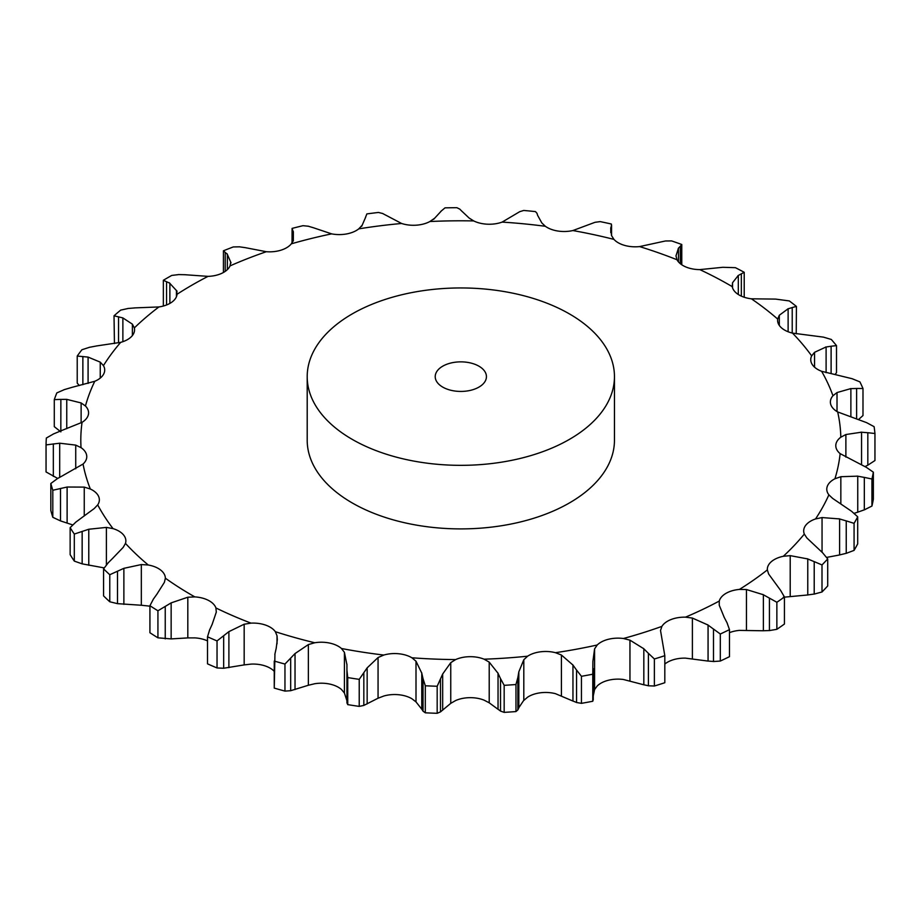 <?xml version="1.0" encoding="UTF-8"?>
<svg xmlns="http://www.w3.org/2000/svg" width="921" height="921" viewBox="0 0 921 921"><rect width="100%" height="100%" fill="white"/><g stroke="black" fill="none" stroke-linecap="round" stroke-linejoin="round"><path stroke-width="1.38" d="M776.864 629.319L776.864 602.276L769.426 598.109L769.426 630.574L776.864 629.319A414.795 239.483 0 0 0 784.439 624.024L784.439 596.981L780.559 590.326L768.644 574.036L767.343 569.903A24.027 13.873 0 0 1 767.32 569.351A24.027 13.873 0 0 1 771.453 561.58A24.027 13.873 0 0 1 783.311 556.284A380.028 219.405 0 0 0 804.309 534.065A24.027 13.873 0 0 1 803.688 530.91A24.027 13.873 0 0 1 805.622 525.442A24.027 13.873 0 0 1 815.534 518.949A380.028 219.405 0 0 0 828.877 494.842A24.027 13.873 0 0 1 826.782 489.178A24.027 13.873 0 0 1 827.334 486.23A24.027 13.873 0 0 1 834.933 478.77A380.028 219.405 0 0 0 840.136 453.639A24.027 13.873 0 0 1 835.796 445.683A24.027 13.873 0 0 1 835.796 445.35A24.027 13.873 0 0 1 840.815 437.199A380.028 219.405 0 0 0 837.684 411.952A24.027 13.873 0 0 1 830.707 404.296A24.027 13.873 0 0 1 830.385 401.993A24.027 13.873 0 0 1 832.964 395.731A380.028 219.405 0 0 0 821.624 371.29A24.027 13.873 0 0 1 812.253 364.52A24.027 13.873 0 0 1 810.745 359.674A24.027 13.873 0 0 1 811.666 355.874A380.028 219.405 0 0 0 792.509 333.114A24.027 13.873 0 0 1 781.1 327.496A24.027 13.873 0 0 1 777.589 320.278A24.027 13.873 0 0 1 777.681 319.069A380.028 219.405 0 0 0 751.409 298.807A24.027 13.873 0 0 1 738.366 294.536A24.027 13.873 0 0 1 732.241 286.638A380.028 219.405 0 0 0 699.81 269.611A24.027 13.873 0 0 1 685.604 266.848A24.027 13.873 0 0 1 677.004 259.757A380.028 219.405 0 0 0 639.577 246.586A24.027 13.873 0 0 1 624.714 245.423A24.027 13.873 0 0 1 613.95 239.391A380.028 219.405 0 0 0 572.874 230.549A24.027 13.873 0 0 1 557.907 231.033A24.027 13.873 0 0 1 545.359 226.29A380.028 219.405 0 0 0 502.129 222.099A24.027 13.873 0 0 1 487.589 224.206A24.027 13.873 0 0 1 473.705 220.925A380.028 219.405 0 0 0 429.888 221.524A24.027 13.873 0 0 1 416.304 225.185A24.027 13.873 0 0 1 401.602 223.481A380.028 219.405 0 0 0 358.764 228.857A24.027 13.873 0 0 1 346.618 233.934A24.027 13.873 0 0 1 331.629 233.865A380.028 219.405 0 0 0 291.335 243.823A24.027 13.873 0 0 1 281.078 250.144A24.027 13.873 0 0 1 266.33 251.709A380.028 219.405 0 0 0 230.031 265.893A24.027 13.873 0 0 1 222.019 273.215A24.027 13.873 0 0 1 208.054 276.369A380.028 219.405 0 0 0 177.062 294.26A24.027 13.873 0 0 1 171.594 302.33A24.027 13.873 0 0 1 158.919 306.946A380.028 219.405 0 0 0 134.351 327.911A24.027 13.873 0 0 1 134.57 329.776A24.027 13.873 0 0 1 131.634 336.418A24.027 13.873 0 0 1 120.697 342.347A380.028 219.405 0 0 0 103.44 365.614A24.027 13.873 0 0 1 104.706 370.046A24.027 13.873 0 0 1 103.555 374.26A24.027 13.873 0 0 1 94.771 381.282A380.028 219.405 0 0 0 85.446 406A24.027 13.873 0 0 1 88.577 412.85A24.027 13.873 0 0 1 88.404 414.496A24.027 13.873 0 0 1 82.061 422.336A380.028 219.405 0 0 0 81.025 447.641A24.027 13.873 0 0 1 86.701 455.653A24.027 13.873 0 0 1 86.77 456.643A24.027 13.873 0 0 1 83.051 464.046A380.028 219.405 0 0 0 90.327 489.005A24.027 13.873 0 0 1 98.535 496.246A24.027 13.873 0 0 1 99.353 499.838A24.027 13.873 0 0 1 97.695 504.892A380.028 219.405 0 0 0 113.018 528.608A24.027 13.873 0 0 1 123.449 534.825A24.027 13.873 0 0 1 125.866 540.88A24.027 13.873 0 0 1 125.463 543.402A380.028 219.405 0 0 0 148.281 565.01A24.027 13.873 0 0 1 160.565 569.972A24.027 13.873 0 0 1 165.354 578.181A380.028 219.405 0 0 0 192.109 595.346A380.028 219.405 0 0 0 194.838 596.9L187.815 597.222L187.815 637.908L171.145 638.909L157.928 637.827A414.795 239.483 0 0 1 149.927 632.739L149.927 605.707A414.795 239.483 0 0 0 157.928 610.784L171.145 602.875L187.815 597.222M762.784 630.758L770.025 630.528M770.025 598.477L762.784 594.425M776.864 602.276A414.795 239.483 0 0 0 784.439 596.981M729.478 632.658A24.027 13.873 0 0 1 739.425 630.39L763.382 630.77L763.382 594.736L746.459 589.544L739.425 589.417A24.027 13.873 0 0 0 726.047 593.32A24.027 13.873 0 0 0 719.278 601.056L719.255 605.258L724.217 617.358M664.812 664.064A24.027 13.873 0 0 1 671.064 660.518A24.027 13.873 0 0 1 685.477 658.135L708.065 661.082L708.065 625.048L692.396 618.06L685.477 617.162A24.027 13.873 0 0 0 671.064 619.534A24.027 13.873 0 0 0 661.888 626.384L660.53 630.517L664.812 655.694L664.812 682.726A414.795 239.483 0 0 1 654.382 686.018L648.407 685.788L648.407 653.323L654.382 658.976A414.795 239.483 0 0 0 664.812 655.694M594.586 689.576L597.222 685.961A24.027 13.873 0 0 1 608.482 680.239A24.027 13.873 0 0 1 623.413 679.491L643.825 684.798L643.825 648.764L629.952 640.153L623.413 638.506A24.027 13.873 0 0 0 608.482 639.266A24.027 13.873 0 0 0 597.222 644.988L594.586 648.891L594.586 689.576L593.251 696.011M555.467 652.69A24.027 13.873 0 0 0 540.558 651.803A24.027 13.873 0 0 0 527.629 656.189L523.807 659.735L523.807 700.432L527.629 697.162A24.027 13.873 0 0 1 540.558 692.776A24.027 13.873 0 0 1 555.467 693.674L572.954 701.065L572.954 665.043L561.407 655.015L555.467 652.69A380.028 219.405 0 0 0 597.222 644.988M450.749 703.345L455.619 700.559A24.027 13.873 0 0 1 469.756 697.669A24.027 13.873 0 0 1 484.112 700.167L489.212 702.815L498.042 709.297L498.042 673.274L489.212 662.13L484.112 659.194A24.027 13.873 0 0 0 469.756 656.685A24.027 13.873 0 0 0 455.619 659.586L450.749 662.66L450.749 703.345L440.48 711.898L437.176 713.303A414.795 239.483 0 0 1 425.306 712.808L423.038 711.185L423.038 678.708L425.306 685.777A414.795 239.483 0 0 0 437.176 686.26L442.667 674.034L450.749 662.66M378.059 698.222L383.804 696.023A24.027 13.873 0 0 1 398.632 694.733A24.027 13.873 0 0 1 411.906 698.751L416.004 701.906L421.783 709.205L421.783 673.17L416.004 661.22L411.906 657.778A24.027 13.873 0 0 0 398.632 653.749A24.027 13.873 0 0 0 383.804 655.05L378.059 657.536L378.059 698.222L363.83 705.428L359.225 706.395A414.795 239.483 0 0 1 347.735 704.623L346.941 702.815L346.941 670.35L347.735 677.58A414.795 239.483 0 0 0 359.225 679.353L367.157 667.863L378.059 657.536M308.362 685.259L314.775 683.727A24.027 13.873 0 0 1 329.753 684.073A24.027 13.873 0 0 1 341.461 689.484L344.408 693.018L346.929 700.766L346.929 664.743L344.408 652.333L341.461 648.499A24.027 13.873 0 0 0 329.753 643.1A24.027 13.873 0 0 0 314.775 642.754L308.362 644.573L308.362 685.259L290.679 690.704L284.957 691.095A414.795 239.483 0 0 1 274.251 688.102L274.251 687.895M276.196 648.28L277.313 639.623L277.025 635.778L275.344 631.691A24.027 13.873 0 0 0 265.616 625.106A24.027 13.873 0 0 0 251.019 623.137L244.169 624.219L244.169 664.904L223.676 668.255L217.034 667.955A414.795 239.483 0 0 1 207.513 663.845L207.513 636.802L209.677 629.734M212.141 624.392L216.285 612.166L215.928 607.964A24.027 13.873 0 0 0 208.526 600.434A24.027 13.873 0 0 0 194.838 596.9M614.457 376.643L614.457 440.203A153.623 88.692 180 0 1 519.617 522.149A153.623 88.692 180 0 1 352.202 502.924A153.623 88.692 180 0 1 307.2 440.203L307.2 376.643A153.623 88.692 0 0 0 352.202 439.363A153.623 88.692 0 0 0 519.617 458.589A153.623 88.692 0 0 0 614.457 376.643A153.623 88.692 0 0 0 460.834 287.951A153.623 88.692 0 0 0 307.2 376.643M274.251 671.34A24.027 13.873 0 0 0 265.616 666.09A24.027 13.873 0 0 0 251.019 664.11L244.169 664.904M207.513 640.912A24.027 13.873 0 0 0 194.838 637.885L187.815 637.908M149.927 606.306A24.027 13.873 0 0 0 148.281 605.983L141.327 605.247L141.327 564.561L148.281 565.01M783.311 597.257L807.763 594.966L807.763 558.932L790.206 555.639L783.311 556.284M729.478 629.63A414.795 239.483 0 0 1 720.314 634.005L713.487 629.055L713.487 661.52L720.314 661.048A414.795 239.483 0 0 0 729.478 656.673L729.478 629.63L726.968 622.619M727.245 623.183L723.941 616.851M714.028 629.48L707.524 624.68M827.703 558.92A414.795 239.483 0 0 1 822.004 564.941L814.21 561.614L814.21 594.08L822.004 591.984A414.795 239.483 0 0 0 827.703 585.952L827.703 558.92L822.591 552.75L806.9 537.991L804.309 534.065M814.866 561.914L807.118 558.69M826.644 557.401L839.607 554.96L839.607 518.926L822.05 517.567L815.534 518.949M648.868 653.806L643.365 648.338M857.704 516.808A414.795 239.483 0 0 1 854.078 523.347L846.238 520.883L846.238 553.348L854.078 550.39A414.795 239.483 0 0 0 857.704 543.851L857.704 516.808L851.557 511.27L832.653 498.411L828.877 494.842M846.894 521.113L838.939 518.753M854.124 513.319L857.75 512.191L857.75 476.157L840.838 476.71L834.933 478.77M594.586 648.891L592.894 661.359L592.779 674.207A414.795 239.483 0 0 1 581.45 676.302L576.558 670.039L576.558 702.504L581.45 703.345A414.795 239.483 0 0 0 592.779 701.249L593.205 699.442M576.914 670.569L572.597 664.571M873.35 472.185A414.795 239.483 0 0 1 871.945 479.012L864.324 477.389L864.324 509.866L871.945 506.043A414.795 239.483 0 0 0 873.35 499.228L873.35 472.185L866.396 467.373L840.136 453.639M864.98 477.539L857.094 476.065M861.549 464.76L861.549 432.191L845.881 434.528L840.815 437.199M517.878 677.407L515.967 684.522A414.795 239.483 0 0 1 504.167 685.339L500.517 678.604L500.517 711.081L504.167 712.382A414.795 239.483 0 0 0 515.967 711.565L517.878 709.884L517.878 677.407L518.834 671.835L523.807 659.735M500.759 679.168L497.789 672.767M874.95 433.515L867.824 432.709L867.824 465.174L874.95 460.546L874.95 433.515A414.795 239.483 0 0 0 874.098 426.665L866.58 422.635L837.684 411.952M868.457 432.789L860.928 432.168M850.877 416.649L850.877 388.593L837.016 392.565L832.964 395.731M423.165 679.295L421.657 672.641M821.624 371.29L852.098 378.704L859.915 381.881A414.795 239.483 0 0 1 862.989 388.512L856.622 388.455L856.622 418.721M857.198 388.466L850.302 388.639M826.102 372.683L826.102 346.952L814.555 352.317L811.666 355.874M346.941 670.937L346.929 664.202M792.509 333.114L823.466 337.132L831.295 339.458A414.795 239.483 0 0 1 836.498 345.628L831.11 346.215L831.11 373.592M831.617 346.169L825.596 347.056M788.123 331.756L788.123 308.765L779.316 315.258L777.681 319.069M274.953 653.829L274.251 687.999M274.251 688.102L274.251 661.059A414.795 239.483 0 0 0 284.957 664.053L295.031 653.565L308.362 644.573M274.826 654.405L276.323 647.751M751.409 298.807L775.574 299.095L789.297 300.925A414.795 239.483 0 0 1 796.423 306.417L792.221 307.533L792.221 333.045M792.624 307.441L787.708 308.926M738.308 294.501L738.308 275.425L732.552 282.724L732.241 286.638M207.513 636.802A414.795 239.483 0 0 0 217.034 640.924L228.892 631.633L244.169 624.219M209.435 630.298L212.383 623.885M699.81 269.611L722.824 267.297L735.418 267.677A414.795 239.483 0 0 1 744.214 272.294L741.347 273.802L741.347 296.136M741.647 273.664L738.009 275.621M678.478 261.898L678.478 248.129L675.979 255.888L677.004 259.757M680.343 263.705L680.343 246.229L681.77 244.491A414.795 239.483 0 0 0 671.616 240.922L665.411 240.98L639.577 246.586M680.527 246.068L678.293 248.348M157.065 593.93L164.387 582.348L165.354 578.284M153.128 599.467L157.422 593.458M149.927 605.707L153.485 598.938M610.773 232.725L610.773 227.867L611.625 235.707L613.95 239.391M611.337 224.01L611.394 225.829L611.337 224.01A414.795 239.483 0 0 0 600.204 221.616L595.012 222.306L572.874 230.549M611.463 225.657L610.704 228.097M108.402 562.57L103.578 568.867A414.795 239.483 0 0 0 109.772 574.727L123.875 568.326L141.327 564.561M112.972 558.011L123.195 547.385L125.463 543.402M107.941 563.053L113.433 557.585M537.645 215.364L541.813 222.928L545.359 226.29M106.387 564.872L106.387 527.411L113.018 528.608M537.012 213.327L535.469 211.6A414.795 239.483 0 0 0 523.738 210.46L519.766 211.657L502.129 222.099M536.943 213.154L537.714 215.595M76.052 521.931L70.146 527.641A414.795 239.483 0 0 0 74.302 534.065L88.773 529.241L106.387 527.411M81.451 517.924L94.207 508.565L97.695 504.892M75.51 522.357L81.992 517.544M461.755 211.082L469.088 218.012L473.705 220.925M84.248 515.967L84.248 487.105L90.327 489.005M459.878 209.182L456.897 207.697A414.795 239.483 0 0 0 445.016 207.858L440.825 211.37M441.481 210.817L433.607 219.359M434.263 218.484L429.888 221.524M459.683 209.021L461.939 211.3M57.609 478.483L50.828 483.49A414.795 239.483 0 0 0 52.808 490.26L67.118 487.025L84.248 487.105M63.641 475.109L83.051 464.046M56.998 478.851L64.251 474.799M385.818 215.169L401.602 223.481M75.729 468.789L75.729 445.108L81.025 447.641M382.768 213.534L378.473 212.452A414.795 239.483 0 0 0 366.857 213.914L365.361 217.736M365.695 217.137L361.677 226.324M362.011 225.403L358.764 228.857M382.468 213.407L386.118 215.353M53.74 433.814L46.338 438.039A414.795 239.483 0 0 0 46.05 444.901L59.692 443.208L75.729 445.108M60.187 431.12L82.061 422.336M53.096 434.113L60.832 430.878L60.867 399.392L66.761 399.369L81.129 402.949L85.446 406M312.599 227.475L331.629 233.865M81.129 422.889L81.129 402.949M308.489 226.244L303.021 225.691A414.795 239.483 0 0 0 292.095 228.396L292.026 242.891M292.095 228.396L293.35 232.23M293.35 231.608L293.339 241.026M293.339 240.082L291.335 243.823M308.075 226.152L313.002 227.625M64.585 389.525L56.814 392.91A414.795 239.483 0 0 0 54.293 399.622L60.867 399.392M71.216 387.557L94.771 381.282M63.917 389.744L71.884 387.384M244.733 247.553L266.33 251.709M100.251 378.094L100.251 362.137L103.44 365.614M239.713 246.828L233.278 246.943A414.795 239.483 0 0 0 223.435 250.788L227.395 254.334L227.395 269.588M227.061 253.736L231.056 262.922M230.722 263.233L230.745 262.612M230.722 262.001L230.031 265.893M239.207 246.782L245.239 247.657M89.751 347.217L81.9 349.75A414.795 239.483 0 0 0 77.226 356.059L88.082 357.095L100.251 362.137M96.325 345.985L120.697 342.347M89.095 347.378L96.981 345.882M184.684 274.7L208.054 276.369M132.394 335.532L132.394 324.157L134.351 327.911M178.927 274.562L171.755 275.425A414.795 239.483 0 0 0 163.351 280.272L169.878 283.242L169.878 303.412M169.222 282.701L177.074 291.232M176.418 296.769L176.418 290.368L177.097 293.5M178.352 274.573L185.259 274.734M128.33 308.431L120.686 310.112A414.795 239.483 0 0 0 114.02 315.799L122.873 317.918L132.394 324.157M134.604 307.902L158.919 306.946M127.708 308.512L135.237 307.879M707.524 661.002L714.028 661.531M807.118 595.024L814.866 593.964M643.365 684.671L648.868 685.857M838.939 555.087L846.894 553.164M572.597 700.893L576.914 702.619M857.094 512.398L864.98 509.601M524.302 699.523L518.327 708.445M518.834 671.835L518.834 707.869L517.878 709.884M497.789 709.089L500.759 711.231M865.061 466.59L867.824 465.174M421.657 708.974L423.165 711.346M858.568 419.504L862.989 415.544L862.989 388.512M346.929 700.536L346.941 702.999M835.209 374.34L836.498 372.671L836.498 345.628M796.228 333.828L796.423 306.417M141.327 605.247L117.497 603.658L109.772 601.77A414.795 239.483 0 0 1 103.578 595.91L103.578 568.867M104.2 567.9L82.153 563.859L74.302 561.108A414.795 239.483 0 0 1 70.146 554.672L70.146 527.641M72.667 524.912L60.51 520.906L52.808 517.303A414.795 239.483 0 0 1 50.828 510.533L50.828 483.49M57.689 478.436L46.05 471.943L46.05 444.901M60.867 431.857L54.293 426.665L54.293 399.622M79.298 385.542L77.226 383.101L77.226 356.059M114.446 343.579L114.02 315.799M720.314 634.005L720.314 661.048M822.004 564.941L822.004 591.984M654.382 658.976L654.382 686.018M854.078 523.347L854.078 550.39M581.45 676.302L581.45 703.345M592.779 674.207L592.779 701.249M871.945 479.012L871.945 506.043M504.167 685.339L504.167 712.382M515.967 684.522L515.967 711.565M442.667 710.056L442.667 674.034M425.306 685.777L425.306 712.808M440.48 711.898L440.48 679.433M437.176 686.26L437.176 713.303M367.157 703.897L367.157 667.863M347.735 677.58L347.735 704.623M363.83 705.428L363.83 672.963M359.225 679.353L359.225 706.395M295.031 689.587L295.031 653.565M290.679 690.704L290.679 658.239M284.957 664.053L284.957 691.095M228.892 667.667L228.892 631.633M223.676 668.255L223.676 635.778M217.034 640.924L217.034 667.955M744.214 272.294L744.214 297.253M171.145 638.909L171.145 602.875M681.77 244.491L681.77 264.776M157.928 610.784L157.928 637.827M165.239 638.886L165.239 606.409M123.875 604.36L123.875 568.326M109.772 574.727L109.772 601.77M117.497 603.658L117.497 571.193M88.773 565.275L88.773 529.241M74.302 534.065L74.302 561.108M82.153 563.859L82.153 531.382M67.118 523.059L67.118 487.025M52.808 490.26L52.808 517.303M60.51 520.906L60.51 488.441M59.692 477.262L59.692 443.208M53.326 476.376L53.326 443.899M66.761 428.679L66.761 399.369M292.418 242.269L292.418 230.215M88.082 383.412L88.082 357.095M223.435 250.788L223.435 272.489M225.231 271.361L225.231 252.492M82.867 384.679L82.867 356.496M122.873 341.679L122.873 317.918M163.351 280.272L163.351 306.037M166.563 304.978L166.563 281.699M118.533 342.865L118.533 316.789M442.725 387.096A25.604 14.782 0 0 0 470.631 390.308A25.604 14.782 0 0 0 486.438 376.643A25.604 14.782 0 0 0 460.834 361.861A25.604 14.782 0 0 0 435.219 376.643A25.604 14.782 0 0 0 442.725 387.096M739.425 589.417A380.028 219.405 0 0 0 767.343 569.903M746.459 630.229L746.459 589.544M685.477 617.162A380.028 219.405 0 0 0 719.278 601.056M623.413 638.506A380.028 219.405 0 0 0 661.888 626.384M484.112 659.194A380.028 219.405 0 0 0 527.629 656.189M411.906 657.778A380.028 219.405 0 0 0 455.619 659.586M341.461 648.499A380.028 219.405 0 0 0 383.804 655.05M275.344 631.691A380.028 219.405 0 0 0 314.775 642.754M215.928 607.964A380.028 219.405 0 0 0 251.019 623.137M790.206 596.324L790.206 555.639M692.396 658.745L692.396 618.06M822.05 552.186L822.05 517.567M629.952 680.838L629.952 640.153M840.838 503.591L840.838 476.71M561.407 695.7L561.407 655.015M845.881 457.104L845.881 434.528M489.212 702.815L489.212 662.13M837.016 411.56L837.016 392.565M416.004 701.906L416.004 661.22M814.555 367.18L814.555 352.317M344.408 693.018L344.408 652.333M779.316 325.435L779.316 315.258M277.025 643.802L277.025 635.778M732.552 287.836L732.552 282.724M611.394 235.062L611.394 225.829M593.251 668.588L593.251 699.902M611.567 224.92L611.567 235.569"/></g></svg>
